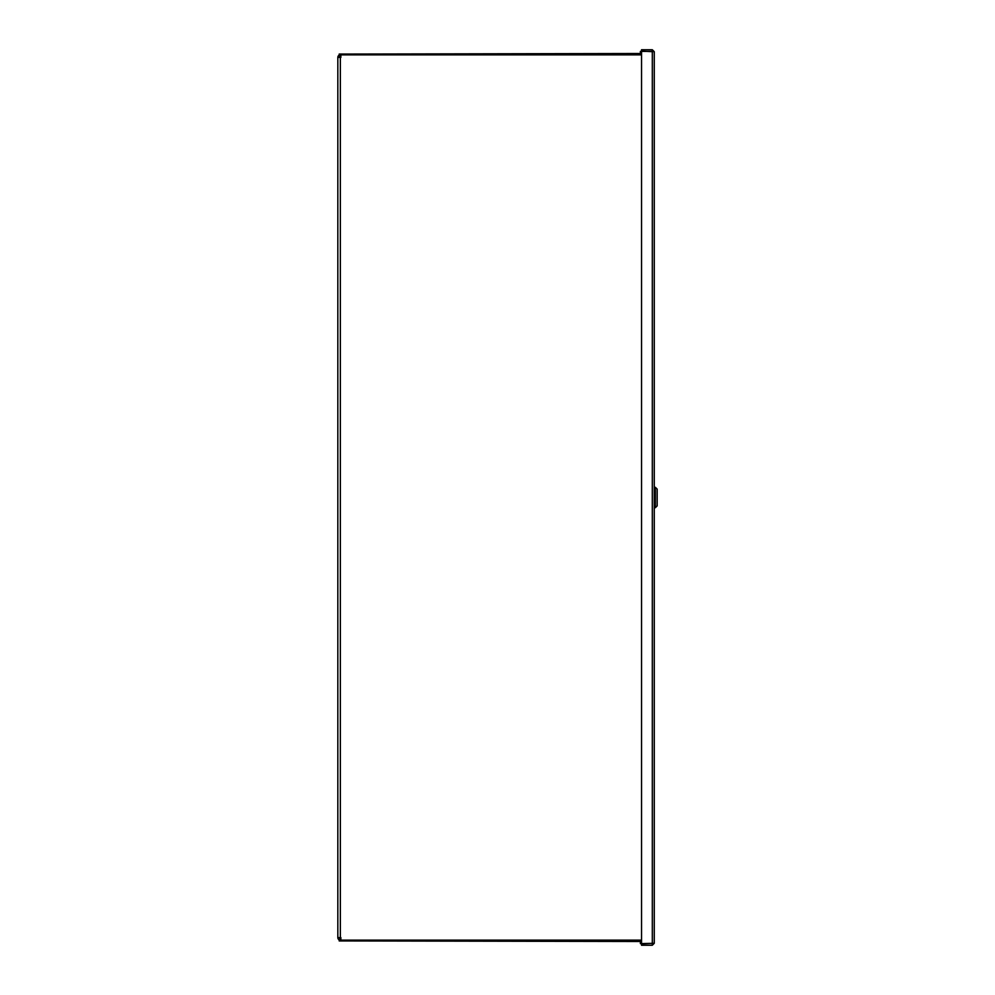 <?xml version="1.0" encoding="UTF-8"?>
<svg xmlns="http://www.w3.org/2000/svg" width="995" height="995" viewBox="0 0 995 995"><rect width="100%" height="100%" fill="white"/><g stroke="black" fill="none" stroke-linecap="round" stroke-linejoin="round"><path stroke-width="1.49" d="M339.195 937.601A1.157 1.157 0 0 0 340.352 938.758L340.489 938.758M339.233 939.865A2.525 2.525 0 0 1 337.827 937.601L337.827 57.399A2.525 2.525 0 0 1 339.233 55.135M340.489 56.242L340.352 56.242A1.157 1.157 0 0 0 339.195 57.399M641.539 54.874L340.875 54.874L340.875 57.399L337.827 57.399M337.827 937.601L340.875 937.601L340.875 940.126L641.539 940.126M340.489 937.601L340.489 940.934L339.195 940.934L339.195 939.865L340.489 939.865M641.539 941.494L339.195 940.934M340.489 55.135L339.195 55.135L339.195 54.066L340.489 54.066L340.489 57.399M339.195 54.066L641.539 53.506M652.894 51.703L641.539 51.118L641.539 49.75L652.31 49.75L654.262 51.703L654.262 943.297L654.262 51.703L652.844 51.454M652.31 51.118L652.31 49.75M652.894 943.297L641.539 943.882L641.539 945.25L652.31 945.25L654.262 943.297L641.539 943.596L641.539 51.404L652.31 51.404L652.31 943.596M640.382 53.506L640.382 51.404L641.539 51.404M641.539 943.596L640.382 943.596L640.382 941.494M652.31 943.882L652.31 945.25M655.357 487.301L657.173 489.117L657.173 505.87L655.357 507.699L655.357 487.301L654.262 487.301M340.352 57.399L340.352 937.601M655.357 507.699L654.262 507.699"/></g></svg>
